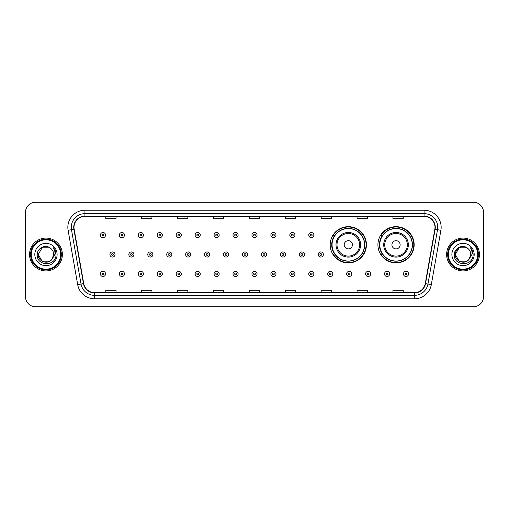 <?xml version="1.0" encoding="UTF-8"?>
<svg xmlns="http://www.w3.org/2000/svg" width="509" height="509" viewBox="0 0 509 509"><rect width="100%" height="100%" fill="white"/><g stroke="black" fill="none" stroke-linecap="round" stroke-linejoin="round"><path stroke-width="0.76" d="M377.913 244.791A18.12 18.12 0 0 0 396.034 262.911A18.12 18.12 0 0 0 414.154 244.791A18.12 18.12 0 0 0 396.034 226.67A18.12 18.12 0 0 0 377.913 244.791M330.188 244.791A18.12 18.12 0 0 0 348.309 262.911A18.12 18.12 0 0 0 366.429 244.791A18.12 18.12 0 0 0 348.309 226.67A18.12 18.12 0 0 0 330.188 244.791M334.534 254.023A16.581 16.581 0 0 1 334.534 235.559M382.259 254.023A16.581 16.581 0 0 1 382.259 235.559M25.45 212.45L25.45 296.55A10.256 10.256 0 0 0 35.706 306.806L473.294 306.806A10.256 10.256 0 0 0 483.55 296.55L483.55 212.45A10.256 10.256 0 0 0 473.294 202.194L35.706 202.194A10.256 10.256 0 0 0 25.45 212.45L25.45 296.55M29.554 254.5A16.409 16.409 0 0 0 45.963 270.909A16.409 16.409 0 0 0 62.372 254.5A16.409 16.409 0 0 0 45.963 238.091A16.409 16.409 0 0 0 29.554 254.5A16.409 16.409 0 0 0 45.963 270.909A16.409 16.409 0 0 0 62.372 254.5A16.409 16.409 0 0 0 45.963 238.091A16.409 16.409 0 0 0 29.554 254.5M446.628 254.5A16.409 16.409 0 0 0 463.037 270.909A16.409 16.409 0 0 0 479.446 254.5A16.409 16.409 0 0 0 463.037 238.091A16.409 16.409 0 0 0 446.628 254.5A16.409 16.409 0 0 0 463.037 270.909A16.409 16.409 0 0 0 479.446 254.5A16.409 16.409 0 0 0 463.037 238.091A16.409 16.409 0 0 0 446.628 254.5M73.996 227.319A10.937 10.937 0 0 1 84.933 216.382L424.067 216.382A10.937 10.937 0 0 1 434.839 229.222L425.257 283.577A10.937 10.937 0 0 1 414.479 292.618L94.521 292.618A10.937 10.937 0 0 1 83.743 283.577L74.161 229.222A10.937 10.937 0 0 1 73.996 227.319M73.722 227.319A11.211 11.211 0 0 0 73.894 229.266L83.476 283.628A11.211 11.211 0 0 0 94.521 292.891L414.479 292.891A11.211 11.211 0 0 0 425.524 283.628L435.106 229.266A11.211 11.211 0 0 0 424.067 216.109L84.933 216.109A11.211 11.211 0 0 0 73.722 227.319M68.104 230.291A17.096 17.096 0 0 1 84.933 210.23L424.067 210.23A17.096 17.096 0 0 1 440.896 230.291L431.314 284.646A17.096 17.096 0 0 1 414.479 298.77L94.521 298.77A17.096 17.096 0 0 1 77.686 284.646L68.104 230.291L71.47 229.699A13.673 13.673 0 0 1 84.933 213.646L424.067 213.646A13.673 13.673 0 0 1 437.53 229.699L427.948 284.054A13.673 13.673 0 0 1 414.479 295.354L94.521 295.354A13.673 13.673 0 0 1 81.052 284.054L71.47 229.699A13.673 13.673 0 0 1 71.26 227.319M473.294 202.194L35.706 202.194M35.706 306.806L473.294 306.806M483.55 296.55L483.55 212.45M249.372 216.382L249.372 218.698L259.628 218.698L259.628 216.382M213.475 216.382L213.475 218.698L223.731 218.698L223.731 216.382M177.577 216.382L177.577 218.698L187.834 218.698L187.834 216.382M141.687 216.382L141.687 218.698L151.943 218.698L151.943 216.382M105.789 216.382L105.789 218.698L116.046 218.698L116.046 216.382M285.269 216.382L285.269 218.698L295.525 218.698L295.525 216.382M321.166 216.382L321.166 218.698L331.423 218.698L331.423 216.382M357.057 216.382L357.057 218.698L367.313 218.698L367.313 216.382M392.954 216.382L392.954 218.698L403.211 218.698L403.211 216.382M259.628 292.618L259.628 290.302L249.372 290.302L249.372 292.618M223.731 292.618L223.731 290.302L213.475 290.302L213.475 292.618M187.834 292.618L187.834 290.302L177.577 290.302L177.577 292.618M151.943 292.618L151.943 290.302L141.687 290.302L141.687 292.618M116.046 292.618L116.046 290.302L105.789 290.302L105.789 292.618M295.525 292.618L295.525 290.302L285.269 290.302L285.269 292.618M331.423 292.618L331.423 290.302L321.166 290.302L321.166 292.618M367.313 292.618L367.313 290.302L357.057 290.302L357.057 292.618M403.211 292.618L403.211 290.302L392.954 290.302L392.954 292.618M49.825 261.193A7.73 7.73 0 0 0 51.912 259.431L51.753 259.615C47.579 264.973 37.838 261.372 38.232 254.5L42.101 247.807L49.825 247.807L51.027 248.659C46.281 243.69 37.151 247.788 37.24 254.5C36.368 266.43 55.71 266.741 56.022 255.079L56.041 254.5C56.009 251.968 55.169 249.741 53.509 247.819C54.768 249.894 55.214 252.12 54.845 254.5L51.912 259.431L49.825 261.193L42.101 261.193L38.232 254.5L42.101 261.193L49.825 261.193L51.912 259.431L49.825 261.193L42.101 261.193L38.232 254.5M60.66 254.5A14.697 14.697 0 0 0 45.963 239.803A14.697 14.697 0 0 0 31.259 254.5A14.697 14.697 0 0 0 45.963 269.197A14.697 14.697 0 0 0 60.66 254.5M61.347 254.5A15.385 15.385 0 0 0 45.963 239.115A15.385 15.385 0 0 0 30.578 254.5A15.385 15.385 0 0 0 45.963 269.885A15.385 15.385 0 0 0 61.347 254.5M51.912 259.431L53.693 254.5C53.649 252.171 52.758 250.224 51.027 248.659M34.816 254.5A11.147 11.147 0 0 0 45.963 265.647A11.147 11.147 0 0 0 57.11 254.5A11.147 11.147 0 0 0 45.963 243.353A11.147 11.147 0 0 0 34.816 254.5M53.585 247.908L56.035 254.793L53.509 247.819L55.526 251.312M56.035 254.793L53.509 247.819M352.413 244.791A4.104 4.104 0 0 0 348.309 240.687A4.104 4.104 0 0 0 344.205 244.791A4.104 4.104 0 0 0 348.309 248.895A4.104 4.104 0 0 0 352.413 244.791M360.614 244.791A12.305 12.305 0 0 0 348.309 232.486A12.305 12.305 0 0 0 336.004 244.791A12.305 12.305 0 0 0 348.309 257.096A12.305 12.305 0 0 0 360.614 244.791A12.305 12.305 0 0 1 348.309 257.096A12.305 12.305 0 0 1 336.004 244.791M364.546 244.791A16.237 16.237 0 0 0 348.309 228.554A16.237 16.237 0 0 0 332.072 244.791A16.237 16.237 0 0 0 348.309 261.028A16.237 16.237 0 0 0 364.546 244.791M366.086 244.791A17.777 17.777 0 0 1 333.115 254.023L334.763 254.023A16.39 16.39 0 0 0 364.699 244.829A16.39 16.39 0 0 0 334.763 235.559L333.115 235.559A17.777 17.777 0 0 1 366.086 244.791M400.138 244.791A4.104 4.104 0 0 0 396.034 240.687A4.104 4.104 0 0 0 391.93 244.791A4.104 4.104 0 0 0 396.034 248.895A4.104 4.104 0 0 0 400.138 244.791M408.339 244.791A12.305 12.305 0 0 0 396.034 232.486A12.305 12.305 0 0 0 383.722 244.791A12.305 12.305 0 0 0 396.034 257.096A12.305 12.305 0 0 0 408.339 244.791A12.305 12.305 0 0 1 396.034 257.096A12.305 12.305 0 0 1 383.722 244.791M412.271 244.791A16.237 16.237 0 0 0 396.034 228.554A16.237 16.237 0 0 0 379.797 244.791A16.237 16.237 0 0 0 396.034 261.028A16.237 16.237 0 0 0 412.271 244.791M413.811 244.791A17.777 17.777 0 0 1 380.84 254.023L382.488 254.023A16.39 16.39 0 0 0 412.424 244.829A16.39 16.39 0 0 0 382.488 235.559L380.84 235.559A17.777 17.777 0 0 1 413.811 244.791M466.899 261.193A7.73 7.73 0 0 0 468.986 259.431L466.899 261.193L459.175 261.193L455.307 254.5L459.175 247.807L466.899 247.807L468.102 248.659C463.355 243.69 454.225 247.788 454.314 254.5C453.443 266.43 472.785 266.741 473.103 255.079L473.115 254.5C473.09 251.968 472.244 249.741 470.583 247.819C471.849 249.894 472.288 252.12 471.919 254.5L468.834 259.615C464.653 264.973 454.912 261.372 455.307 254.5L459.175 261.193L466.899 261.193L468.986 259.431L467.256 260.977M477.741 254.5A14.697 14.697 0 0 0 463.037 239.803A14.697 14.697 0 0 0 448.34 254.5A14.697 14.697 0 0 0 463.037 269.197A14.697 14.697 0 0 0 477.741 254.5M478.422 254.5A15.385 15.385 0 0 0 463.037 239.115A15.385 15.385 0 0 0 447.653 254.5A15.385 15.385 0 0 0 463.037 269.885A15.385 15.385 0 0 0 478.422 254.5M468.986 259.431L470.768 254.5C470.723 252.171 469.832 250.224 468.102 248.659M451.89 254.5A11.147 11.147 0 0 0 463.037 265.647A11.147 11.147 0 0 0 474.184 254.5A11.147 11.147 0 0 0 463.037 243.353A11.147 11.147 0 0 0 451.89 254.5M466.899 247.807A7.73 7.73 0 0 0 455.307 254.5M470.66 247.908L473.109 254.793L470.583 247.819L472.6 251.312M473.115 254.5L470.583 247.819L473.115 254.5M105.548 235.082A2.564 2.564 0 0 1 102.983 237.646A2.564 2.564 0 0 1 100.419 235.082A2.564 2.564 0 0 1 102.983 232.518A2.564 2.564 0 0 1 105.548 235.082A2.564 2.564 0 0 0 102.983 232.518A2.564 2.564 0 0 0 100.419 235.082M124.489 235.082A2.564 2.564 0 0 1 121.925 237.646A2.564 2.564 0 0 1 119.36 235.082A2.564 2.564 0 0 1 121.925 232.518A2.564 2.564 0 0 1 124.489 235.082A2.564 2.564 0 0 0 121.925 232.518A2.564 2.564 0 0 0 119.36 235.082M143.43 235.082A2.564 2.564 0 0 1 140.866 237.646A2.564 2.564 0 0 1 138.302 235.082A2.564 2.564 0 0 1 140.866 232.518A2.564 2.564 0 0 1 143.43 235.082A2.564 2.564 0 0 0 140.866 232.518A2.564 2.564 0 0 0 138.302 235.082M162.365 235.082A2.564 2.564 0 0 1 159.801 237.646A2.564 2.564 0 0 1 157.236 235.082A2.564 2.564 0 0 1 159.801 232.518A2.564 2.564 0 0 1 162.365 235.082A2.564 2.564 0 0 0 159.801 232.518A2.564 2.564 0 0 0 157.236 235.082M181.306 235.082A2.564 2.564 0 0 1 178.742 237.646A2.564 2.564 0 0 1 176.178 235.082A2.564 2.564 0 0 1 178.742 232.518A2.564 2.564 0 0 1 181.306 235.082A2.564 2.564 0 0 0 178.742 232.518A2.564 2.564 0 0 0 176.178 235.082M200.247 235.082A2.564 2.564 0 0 1 197.683 237.646A2.564 2.564 0 0 1 195.119 235.082A2.564 2.564 0 0 1 197.683 232.518A2.564 2.564 0 0 1 200.247 235.082A2.564 2.564 0 0 0 197.683 232.518A2.564 2.564 0 0 0 195.119 235.082M219.188 235.082A2.564 2.564 0 0 1 216.624 237.646A2.564 2.564 0 0 1 214.06 235.082A2.564 2.564 0 0 1 216.624 232.518A2.564 2.564 0 0 1 219.188 235.082A2.564 2.564 0 0 0 216.624 232.518A2.564 2.564 0 0 0 214.06 235.082M238.123 235.082A2.564 2.564 0 0 1 235.559 237.646A2.564 2.564 0 0 1 232.995 235.082A2.564 2.564 0 0 1 235.559 232.518A2.564 2.564 0 0 1 238.123 235.082A2.564 2.564 0 0 0 235.559 232.518A2.564 2.564 0 0 0 232.995 235.082M257.064 235.082A2.564 2.564 0 0 1 254.5 237.646A2.564 2.564 0 0 1 251.936 235.082A2.564 2.564 0 0 1 254.5 232.518A2.564 2.564 0 0 1 257.064 235.082A2.564 2.564 0 0 0 254.5 232.518A2.564 2.564 0 0 0 251.936 235.082M276.005 235.082A2.564 2.564 0 0 1 273.441 237.646A2.564 2.564 0 0 1 270.877 235.082A2.564 2.564 0 0 1 273.441 232.518A2.564 2.564 0 0 1 276.005 235.082A2.564 2.564 0 0 0 273.441 232.518A2.564 2.564 0 0 0 270.877 235.082M294.94 235.082A2.564 2.564 0 0 1 292.376 237.646A2.564 2.564 0 0 1 289.812 235.082A2.564 2.564 0 0 1 292.376 232.518A2.564 2.564 0 0 1 294.94 235.082A2.564 2.564 0 0 0 292.376 232.518A2.564 2.564 0 0 0 289.812 235.082M313.881 235.082A2.564 2.564 0 0 1 311.317 237.646A2.564 2.564 0 0 1 308.753 235.082A2.564 2.564 0 0 1 311.317 232.518A2.564 2.564 0 0 1 313.881 235.082A2.564 2.564 0 0 0 311.317 232.518A2.564 2.564 0 0 0 308.753 235.082M109.893 254.5A2.564 2.564 0 0 1 112.457 251.936A2.564 2.564 0 0 1 115.021 254.5A2.564 2.564 0 0 1 112.457 257.064A2.564 2.564 0 0 1 109.893 254.5A2.564 2.564 0 0 0 112.457 257.064A2.564 2.564 0 0 0 115.021 254.5M128.828 254.5A2.564 2.564 0 0 1 131.392 251.936A2.564 2.564 0 0 1 133.956 254.5A2.564 2.564 0 0 1 131.392 257.064A2.564 2.564 0 0 1 128.828 254.5A2.564 2.564 0 0 0 131.392 257.064A2.564 2.564 0 0 0 133.956 254.5M147.769 254.5A2.564 2.564 0 0 1 150.333 251.936A2.564 2.564 0 0 1 152.897 254.5A2.564 2.564 0 0 1 150.333 257.064A2.564 2.564 0 0 1 147.769 254.5A2.564 2.564 0 0 0 150.333 257.064A2.564 2.564 0 0 0 152.897 254.5M166.71 254.5A2.564 2.564 0 0 1 169.274 251.936A2.564 2.564 0 0 1 171.838 254.5A2.564 2.564 0 0 1 169.274 257.064A2.564 2.564 0 0 1 166.71 254.5A2.564 2.564 0 0 0 169.274 257.064A2.564 2.564 0 0 0 171.838 254.5M185.651 254.5A2.564 2.564 0 0 1 188.209 251.936A2.564 2.564 0 0 1 190.773 254.5A2.564 2.564 0 0 1 188.209 257.064A2.564 2.564 0 0 1 185.651 254.5A2.564 2.564 0 0 0 188.209 257.064A2.564 2.564 0 0 0 190.773 254.5M204.586 254.5A2.564 2.564 0 0 1 207.15 251.936A2.564 2.564 0 0 1 209.714 254.5A2.564 2.564 0 0 1 207.15 257.064A2.564 2.564 0 0 1 204.586 254.5A2.564 2.564 0 0 0 207.15 257.064A2.564 2.564 0 0 0 209.714 254.5M223.527 254.5A2.564 2.564 0 0 1 226.091 251.936A2.564 2.564 0 0 1 228.656 254.5A2.564 2.564 0 0 1 226.091 257.064A2.564 2.564 0 0 1 223.527 254.5A2.564 2.564 0 0 0 226.091 257.064A2.564 2.564 0 0 0 228.656 254.5M242.469 254.5A2.564 2.564 0 0 1 245.033 251.936A2.564 2.564 0 0 1 247.597 254.5A2.564 2.564 0 0 1 245.033 257.064A2.564 2.564 0 0 1 242.469 254.5A2.564 2.564 0 0 0 245.033 257.064A2.564 2.564 0 0 0 247.597 254.5M261.403 254.5A2.564 2.564 0 0 1 263.967 251.936A2.564 2.564 0 0 1 266.531 254.5A2.564 2.564 0 0 1 263.967 257.064A2.564 2.564 0 0 1 261.403 254.5A2.564 2.564 0 0 0 263.967 257.064A2.564 2.564 0 0 0 266.531 254.5M280.344 254.5A2.564 2.564 0 0 1 282.909 251.936A2.564 2.564 0 0 1 285.473 254.5A2.564 2.564 0 0 1 282.909 257.064A2.564 2.564 0 0 1 280.344 254.5A2.564 2.564 0 0 0 282.909 257.064A2.564 2.564 0 0 0 285.473 254.5M299.286 254.5A2.564 2.564 0 0 1 301.85 251.936A2.564 2.564 0 0 1 304.414 254.5A2.564 2.564 0 0 1 301.85 257.064A2.564 2.564 0 0 1 299.286 254.5A2.564 2.564 0 0 0 301.85 257.064A2.564 2.564 0 0 0 304.414 254.5M318.227 254.5A2.564 2.564 0 0 1 320.791 251.936A2.564 2.564 0 0 1 323.349 254.5A2.564 2.564 0 0 1 320.791 257.064A2.564 2.564 0 0 1 318.227 254.5A2.564 2.564 0 0 0 320.791 257.064A2.564 2.564 0 0 0 323.349 254.5M100.419 273.918A2.564 2.564 0 0 1 102.983 271.354A2.564 2.564 0 0 1 105.548 273.918A2.564 2.564 0 0 1 102.983 276.482A2.564 2.564 0 0 1 100.419 273.918A2.564 2.564 0 0 0 102.983 276.482A2.564 2.564 0 0 0 105.548 273.918M119.36 273.918A2.564 2.564 0 0 1 121.925 271.354A2.564 2.564 0 0 1 124.489 273.918A2.564 2.564 0 0 1 121.925 276.482A2.564 2.564 0 0 1 119.36 273.918A2.564 2.564 0 0 0 121.925 276.482A2.564 2.564 0 0 0 124.489 273.918M138.302 273.918A2.564 2.564 0 0 1 140.866 271.354A2.564 2.564 0 0 1 143.43 273.918A2.564 2.564 0 0 1 140.866 276.482A2.564 2.564 0 0 1 138.302 273.918A2.564 2.564 0 0 0 140.866 276.482A2.564 2.564 0 0 0 143.43 273.918M157.236 273.918A2.564 2.564 0 0 1 159.801 271.354A2.564 2.564 0 0 1 162.365 273.918A2.564 2.564 0 0 1 159.801 276.482A2.564 2.564 0 0 1 157.236 273.918A2.564 2.564 0 0 0 159.801 276.482A2.564 2.564 0 0 0 162.365 273.918M176.178 273.918A2.564 2.564 0 0 1 178.742 271.354A2.564 2.564 0 0 1 181.306 273.918A2.564 2.564 0 0 1 178.742 276.482A2.564 2.564 0 0 1 176.178 273.918A2.564 2.564 0 0 0 178.742 276.482A2.564 2.564 0 0 0 181.306 273.918M195.119 273.918A2.564 2.564 0 0 1 197.683 271.354A2.564 2.564 0 0 1 200.247 273.918A2.564 2.564 0 0 1 197.683 276.482A2.564 2.564 0 0 1 195.119 273.918A2.564 2.564 0 0 0 197.683 276.482A2.564 2.564 0 0 0 200.247 273.918M214.06 273.918A2.564 2.564 0 0 1 216.624 271.354A2.564 2.564 0 0 1 219.188 273.918A2.564 2.564 0 0 1 216.624 276.482A2.564 2.564 0 0 1 214.06 273.918A2.564 2.564 0 0 0 216.624 276.482A2.564 2.564 0 0 0 219.188 273.918M232.995 273.918A2.564 2.564 0 0 1 235.559 271.354A2.564 2.564 0 0 1 238.123 273.918A2.564 2.564 0 0 1 235.559 276.482A2.564 2.564 0 0 1 232.995 273.918A2.564 2.564 0 0 0 235.559 276.482A2.564 2.564 0 0 0 238.123 273.918M251.936 273.918A2.564 2.564 0 0 1 254.5 271.354A2.564 2.564 0 0 1 257.064 273.918A2.564 2.564 0 0 1 254.5 276.482A2.564 2.564 0 0 1 251.936 273.918A2.564 2.564 0 0 0 254.5 276.482A2.564 2.564 0 0 0 257.064 273.918M270.877 273.918A2.564 2.564 0 0 1 273.441 271.354A2.564 2.564 0 0 1 276.005 273.918A2.564 2.564 0 0 1 273.441 276.482A2.564 2.564 0 0 1 270.877 273.918A2.564 2.564 0 0 0 273.441 276.482A2.564 2.564 0 0 0 276.005 273.918M289.812 273.918A2.564 2.564 0 0 1 292.376 271.354A2.564 2.564 0 0 1 294.94 273.918A2.564 2.564 0 0 1 292.376 276.482A2.564 2.564 0 0 1 289.812 273.918A2.564 2.564 0 0 0 292.376 276.482A2.564 2.564 0 0 0 294.94 273.918M308.753 273.918A2.564 2.564 0 0 1 311.317 271.354A2.564 2.564 0 0 1 313.881 273.918A2.564 2.564 0 0 1 311.317 276.482A2.564 2.564 0 0 1 308.753 273.918A2.564 2.564 0 0 0 311.317 276.482A2.564 2.564 0 0 0 313.881 273.918M327.694 273.918A2.564 2.564 0 0 1 330.258 271.354A2.564 2.564 0 0 1 332.822 273.918A2.564 2.564 0 0 1 330.258 276.482A2.564 2.564 0 0 1 327.694 273.918A2.564 2.564 0 0 0 330.258 276.482A2.564 2.564 0 0 0 332.822 273.918M346.635 273.918A2.564 2.564 0 0 1 349.199 271.354A2.564 2.564 0 0 1 351.764 273.918A2.564 2.564 0 0 1 349.199 276.482A2.564 2.564 0 0 1 346.635 273.918A2.564 2.564 0 0 0 349.199 276.482A2.564 2.564 0 0 0 351.764 273.918M365.57 273.918A2.564 2.564 0 0 1 368.134 271.354A2.564 2.564 0 0 1 370.698 273.918A2.564 2.564 0 0 1 368.134 276.482A2.564 2.564 0 0 1 365.57 273.918A2.564 2.564 0 0 0 368.134 276.482A2.564 2.564 0 0 0 370.698 273.918M384.511 273.918A2.564 2.564 0 0 1 387.075 271.354A2.564 2.564 0 0 1 389.639 273.918A2.564 2.564 0 0 1 387.075 276.482A2.564 2.564 0 0 1 384.511 273.918A2.564 2.564 0 0 0 387.075 276.482A2.564 2.564 0 0 0 389.639 273.918M403.452 273.918A2.564 2.564 0 0 1 406.017 271.354A2.564 2.564 0 0 1 408.581 273.918A2.564 2.564 0 0 1 406.017 276.482A2.564 2.564 0 0 1 403.452 273.918A2.564 2.564 0 0 0 406.017 276.482A2.564 2.564 0 0 0 408.581 273.918M424.067 210.23L424.067 216.109M71.47 229.699L73.894 229.266M94.521 298.77L94.521 292.891M414.479 292.891L414.479 298.77M425.524 283.628L431.314 284.646M77.686 284.646L83.476 283.628M435.106 229.266L440.896 230.291M84.933 210.23L84.933 216.109M359.615 244.791A11.306 11.306 0 0 0 348.309 233.485A11.306 11.306 0 0 0 337.003 244.791A11.306 11.306 0 0 0 348.309 256.097A11.306 11.306 0 0 0 359.615 244.791M407.34 244.791A11.306 11.306 0 0 0 396.034 233.485A11.306 11.306 0 0 0 384.728 244.791A11.306 11.306 0 0 0 396.034 256.097A11.306 11.306 0 0 0 407.34 244.791M102.131 235.082A0.853 0.853 0 0 0 102.983 235.934A0.853 0.853 0 0 0 103.842 235.082A0.853 0.853 0 0 0 102.983 234.229A0.853 0.853 0 0 0 102.131 235.082M121.072 235.082A0.853 0.853 0 0 0 121.925 235.934A0.853 0.853 0 0 0 122.777 235.082A0.853 0.853 0 0 0 121.925 234.229A0.853 0.853 0 0 0 121.072 235.082M140.007 235.082A0.853 0.853 0 0 0 140.866 235.934A0.853 0.853 0 0 0 141.718 235.082A0.853 0.853 0 0 0 140.866 234.229A0.853 0.853 0 0 0 140.007 235.082M158.948 235.082A0.853 0.853 0 0 0 159.801 235.934A0.853 0.853 0 0 0 160.659 235.082A0.853 0.853 0 0 0 159.801 234.229A0.853 0.853 0 0 0 158.948 235.082M177.889 235.082A0.853 0.853 0 0 0 178.742 235.934A0.853 0.853 0 0 0 179.594 235.082A0.853 0.853 0 0 0 178.742 234.229A0.853 0.853 0 0 0 177.889 235.082M196.83 235.082A0.853 0.853 0 0 0 197.683 235.934A0.853 0.853 0 0 0 198.535 235.082A0.853 0.853 0 0 0 197.683 234.229A0.853 0.853 0 0 0 196.83 235.082M215.765 235.082A0.853 0.853 0 0 0 216.624 235.934A0.853 0.853 0 0 0 217.477 235.082A0.853 0.853 0 0 0 216.624 234.229A0.853 0.853 0 0 0 215.765 235.082M234.706 235.082A0.853 0.853 0 0 0 235.559 235.934A0.853 0.853 0 0 0 236.418 235.082A0.853 0.853 0 0 0 235.559 234.229A0.853 0.853 0 0 0 234.706 235.082M253.647 235.082A0.853 0.853 0 0 0 254.5 235.934A0.853 0.853 0 0 0 255.353 235.082A0.853 0.853 0 0 0 254.5 234.229A0.853 0.853 0 0 0 253.647 235.082M272.582 235.082A0.853 0.853 0 0 0 273.441 235.934A0.853 0.853 0 0 0 274.294 235.082A0.853 0.853 0 0 0 273.441 234.229A0.853 0.853 0 0 0 272.582 235.082M291.523 235.082A0.853 0.853 0 0 0 292.376 235.934A0.853 0.853 0 0 0 293.235 235.082A0.853 0.853 0 0 0 292.376 234.229A0.853 0.853 0 0 0 291.523 235.082M310.465 235.082A0.853 0.853 0 0 0 311.317 235.934A0.853 0.853 0 0 0 312.17 235.082A0.853 0.853 0 0 0 311.317 234.229A0.853 0.853 0 0 0 310.465 235.082M113.31 254.5A0.853 0.853 0 0 0 112.457 253.647A0.853 0.853 0 0 0 111.598 254.5A0.853 0.853 0 0 0 112.457 255.353A0.853 0.853 0 0 0 113.31 254.5M132.251 254.5A0.853 0.853 0 0 0 131.392 253.647A0.853 0.853 0 0 0 130.539 254.5A0.853 0.853 0 0 0 131.392 255.353A0.853 0.853 0 0 0 132.251 254.5M151.186 254.5A0.853 0.853 0 0 0 150.333 253.647A0.853 0.853 0 0 0 149.481 254.5A0.853 0.853 0 0 0 150.333 255.353A0.853 0.853 0 0 0 151.186 254.5M170.127 254.5A0.853 0.853 0 0 0 169.274 253.647A0.853 0.853 0 0 0 168.415 254.5A0.853 0.853 0 0 0 169.274 255.353A0.853 0.853 0 0 0 170.127 254.5M189.068 254.5A0.853 0.853 0 0 0 188.209 253.647A0.853 0.853 0 0 0 187.357 254.5A0.853 0.853 0 0 0 188.209 255.353A0.853 0.853 0 0 0 189.068 254.5M208.009 254.5A0.853 0.853 0 0 0 207.15 253.647A0.853 0.853 0 0 0 206.298 254.5A0.853 0.853 0 0 0 207.15 255.353A0.853 0.853 0 0 0 208.009 254.5M226.944 254.5A0.853 0.853 0 0 0 226.091 253.647A0.853 0.853 0 0 0 225.239 254.5A0.853 0.853 0 0 0 226.091 255.353A0.853 0.853 0 0 0 226.944 254.5M245.885 254.5A0.853 0.853 0 0 0 245.033 253.647A0.853 0.853 0 0 0 244.174 254.5A0.853 0.853 0 0 0 245.033 255.353A0.853 0.853 0 0 0 245.885 254.5M264.826 254.5A0.853 0.853 0 0 0 263.967 253.647A0.853 0.853 0 0 0 263.115 254.5A0.853 0.853 0 0 0 263.967 255.353A0.853 0.853 0 0 0 264.826 254.5M283.761 254.5A0.853 0.853 0 0 0 282.909 253.647A0.853 0.853 0 0 0 282.056 254.5A0.853 0.853 0 0 0 282.909 255.353A0.853 0.853 0 0 0 283.761 254.5M302.702 254.5A0.853 0.853 0 0 0 301.85 253.647A0.853 0.853 0 0 0 300.991 254.5A0.853 0.853 0 0 0 301.85 255.353A0.853 0.853 0 0 0 302.702 254.5M321.643 254.5A0.853 0.853 0 0 0 320.791 253.647A0.853 0.853 0 0 0 319.932 254.5A0.853 0.853 0 0 0 320.791 255.353A0.853 0.853 0 0 0 321.643 254.5M103.842 273.918A0.853 0.853 0 0 0 102.983 273.066A0.853 0.853 0 0 0 102.131 273.918A0.853 0.853 0 0 0 102.983 274.771A0.853 0.853 0 0 0 103.842 273.918M122.777 273.918A0.853 0.853 0 0 0 121.925 273.066A0.853 0.853 0 0 0 121.072 273.918A0.853 0.853 0 0 0 121.925 274.771A0.853 0.853 0 0 0 122.777 273.918M141.718 273.918A0.853 0.853 0 0 0 140.866 273.066A0.853 0.853 0 0 0 140.007 273.918A0.853 0.853 0 0 0 140.866 274.771A0.853 0.853 0 0 0 141.718 273.918M160.659 273.918A0.853 0.853 0 0 0 159.801 273.066A0.853 0.853 0 0 0 158.948 273.918A0.853 0.853 0 0 0 159.801 274.771A0.853 0.853 0 0 0 160.659 273.918M179.594 273.918A0.853 0.853 0 0 0 178.742 273.066A0.853 0.853 0 0 0 177.889 273.918A0.853 0.853 0 0 0 178.742 274.771A0.853 0.853 0 0 0 179.594 273.918M198.535 273.918A0.853 0.853 0 0 0 197.683 273.066A0.853 0.853 0 0 0 196.83 273.918A0.853 0.853 0 0 0 197.683 274.771A0.853 0.853 0 0 0 198.535 273.918M217.477 273.918A0.853 0.853 0 0 0 216.624 273.066A0.853 0.853 0 0 0 215.765 273.918A0.853 0.853 0 0 0 216.624 274.771A0.853 0.853 0 0 0 217.477 273.918M236.418 273.918A0.853 0.853 0 0 0 235.559 273.066A0.853 0.853 0 0 0 234.706 273.918A0.853 0.853 0 0 0 235.559 274.771A0.853 0.853 0 0 0 236.418 273.918M255.353 273.918A0.853 0.853 0 0 0 254.5 273.066A0.853 0.853 0 0 0 253.647 273.918A0.853 0.853 0 0 0 254.5 274.771A0.853 0.853 0 0 0 255.353 273.918M274.294 273.918A0.853 0.853 0 0 0 273.441 273.066A0.853 0.853 0 0 0 272.582 273.918A0.853 0.853 0 0 0 273.441 274.771A0.853 0.853 0 0 0 274.294 273.918M293.235 273.918A0.853 0.853 0 0 0 292.376 273.066A0.853 0.853 0 0 0 291.523 273.918A0.853 0.853 0 0 0 292.376 274.771A0.853 0.853 0 0 0 293.235 273.918M312.17 273.918A0.853 0.853 0 0 0 311.317 273.066A0.853 0.853 0 0 0 310.465 273.918A0.853 0.853 0 0 0 311.317 274.771A0.853 0.853 0 0 0 312.17 273.918M331.111 273.918A0.853 0.853 0 0 0 330.258 273.066A0.853 0.853 0 0 0 329.406 273.918A0.853 0.853 0 0 0 330.258 274.771A0.853 0.853 0 0 0 331.111 273.918M350.052 273.918A0.853 0.853 0 0 0 349.199 273.066A0.853 0.853 0 0 0 348.341 273.918A0.853 0.853 0 0 0 349.199 274.771A0.853 0.853 0 0 0 350.052 273.918M368.993 273.918A0.853 0.853 0 0 0 368.134 273.066A0.853 0.853 0 0 0 367.282 273.918A0.853 0.853 0 0 0 368.134 274.771A0.853 0.853 0 0 0 368.993 273.918M387.928 273.918A0.853 0.853 0 0 0 387.075 273.066A0.853 0.853 0 0 0 386.223 273.918A0.853 0.853 0 0 0 387.075 274.771A0.853 0.853 0 0 0 387.928 273.918M406.869 273.918A0.853 0.853 0 0 0 406.017 273.066A0.853 0.853 0 0 0 405.158 273.918A0.853 0.853 0 0 0 406.017 274.771A0.853 0.853 0 0 0 406.869 273.918"/></g></svg>
